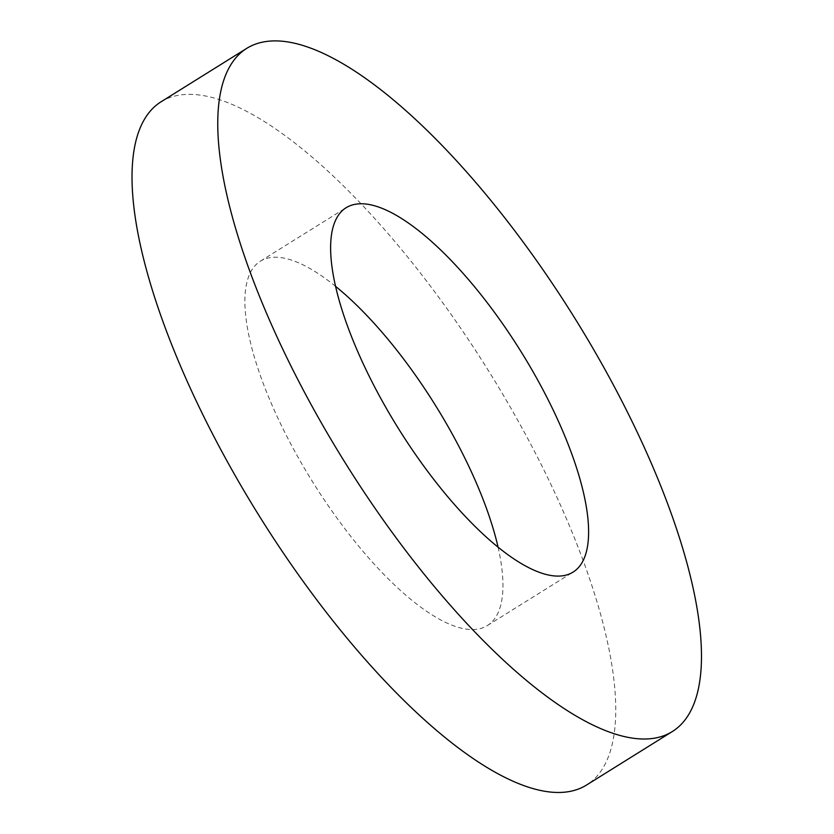 <?xml version="1.0" encoding="UTF-8"?>
<svg xmlns="http://www.w3.org/2000/svg" width="834" height="834" viewBox="0 0 834 834"><rect width="100%" height="100%" fill="white"/><g stroke="black" fill="none" stroke-linecap="round" stroke-linejoin="round"><path stroke-width="0.63" stroke-dasharray="4.17 3.13" d="M160.931 101.873A402.447 135.661 -121.9 0 1 179.268 95.159A402.447 135.661 -121.9 0 1 503.746 395.879A402.447 135.661 -121.9 0 1 586.823 784.857M498.044 547.021A214.64 72.35 -121.9 0 1 487.452 625.49A214.64 72.35 -121.9 0 1 312.479 481.645A214.64 72.35 -121.9 0 1 260.302 261.23A214.64 72.35 -121.9 0 1 270.091 257.654A214.64 72.35 -121.9 0 1 335.435 286.25M487.452 625.49L573.187 572.03M260.302 261.23L346.037 207.77"/><path stroke-width="1.25" d="M672.558 731.397L586.823 784.857A402.447 135.661 -121.9 0 1 258.759 515.151A402.447 135.661 -121.9 0 1 160.931 101.873L246.666 48.403A402.447 135.661 -121.9 0 1 265.003 41.7A402.447 135.661 -121.9 0 1 589.482 342.42A402.447 135.661 -121.9 0 1 672.558 731.397A402.447 135.661 -121.9 0 1 344.494 461.682A402.447 135.661 -121.9 0 1 246.666 48.403M335.435 286.25A214.64 72.35 -121.9 0 1 498.044 547.021M355.826 204.194A214.64 72.35 -121.9 0 1 528.871 364.573A214.64 72.35 -121.9 0 1 573.187 572.03A214.64 72.35 -121.9 0 1 398.214 428.186A214.64 72.35 -121.9 0 1 346.037 207.77A214.64 72.35 -121.9 0 1 355.826 204.194"/></g></svg>
